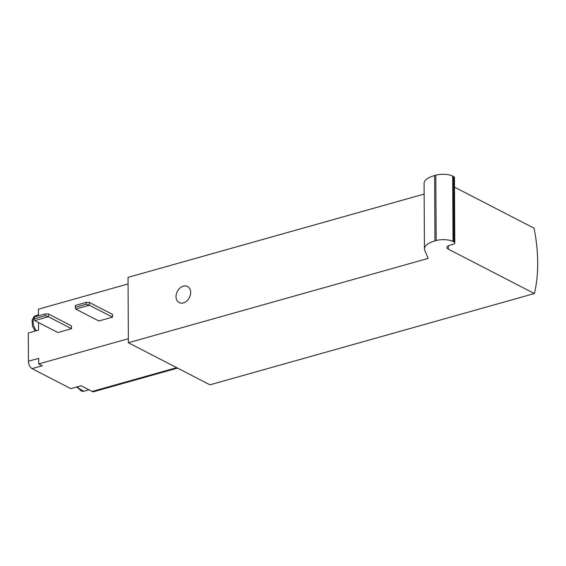 <?xml version="1.0" encoding="UTF-8"?>
<svg xmlns="http://www.w3.org/2000/svg" width="566" height="566" viewBox="0 0 566 566"><rect width="100%" height="100%" fill="white"/><g stroke="black" fill="none" stroke-linecap="round" stroke-linejoin="round"><path stroke-width="0.85" d="M454.498 187.148L534.049 228.169A108.7 59.119 -105.7 0 1 534.396 293.542L209.965 384.816L128.376 342.741L128.036 277.375L424.139 194.067M183.292 286.17A9.056 6.778 -62.7 0 0 176.337 294.002A9.056 6.778 -62.7 0 0 179.181 302.598A9.056 6.778 -62.7 0 0 189.362 297.659A9.056 6.778 -62.7 0 0 187.488 286.495A9.056 6.778 -62.7 0 0 183.292 286.17M534.396 293.542L448.357 249.174A7.549 2.865 179.7 0 1 446.907 247.505A7.549 2.865 179.7 0 1 450.005 245.17L452.927 244.342A4.528 1.719 179.7 0 0 454.788 242.941A4.528 1.719 179.7 0 0 453.918 241.937L453.026 241.477A12.077 4.585 179.7 0 0 436.153 240.557L434.971 240.89A25.668 9.742 179.7 0 0 424.429 248.821A25.668 9.742 179.7 0 0 424.755 250.342L428.165 258.4L128.376 342.741M45.181 313.932L48.365 313.96L48.379 316.755L45.188 315.736L45.181 313.932L34.335 316.981L34.349 318.792L45.188 315.736M34.349 318.792L34.724 320.597L48.379 316.755L71.514 328.683L71.5 325.889L48.365 313.96M34.724 320.597L57.859 332.525L71.514 328.683M86.159 302.4L89.343 302.428L89.364 305.223L86.174 304.211L86.159 302.4L75.32 305.449L75.328 307.26L86.174 304.211M75.328 307.26L75.703 309.064L98.838 320.993L112.5 317.151L89.364 305.223L75.703 309.064M112.5 317.151L112.478 314.356L89.343 302.428M177.547 368.098L93.715 391.686A6.042 3.283 -105.7 0 1 92.109 391.46L81.079 385.764L70.835 388.651L32.036 368.643A6.042 3.283 -105.7 0 1 28.449 361.221L28.3 333.006L38.545 330.127L38.502 322.549M32.036 368.643L42.28 365.763L38.721 363.931L128.355 338.709M38.721 363.931L38.693 358.342L28.449 361.221M38.467 315.821L38.438 309.17L128.072 283.955M454.788 242.941L454.448 177.575A4.528 1.719 179.7 0 0 453.578 176.564L452.687 176.111A12.077 4.585 179.7 0 0 435.813 175.184L434.624 175.517A25.668 9.742 179.7 0 0 424.09 183.448L424.429 248.821M92.109 391.46L176.698 367.659M448.357 249.174L448.336 245.814M88.954 389.825L83.818 391.276A9.056 4.924 -105.7 0 1 77.712 386.712M36.33 330.749A9.056 4.924 -105.7 0 1 33.125 321.672A9.056 4.924 -105.7 0 1 36.012 315.495L38.467 314.802M453.918 241.937L453.578 176.564M453.026 241.477L452.687 176.111M436.153 240.557L435.813 175.184M434.971 240.89L434.624 175.517M83.818 391.276L76.431 387.073M35.219 331.06L32.432 326.044L32.106 320.144L34.137 316.5L36.012 315.495"/></g></svg>
